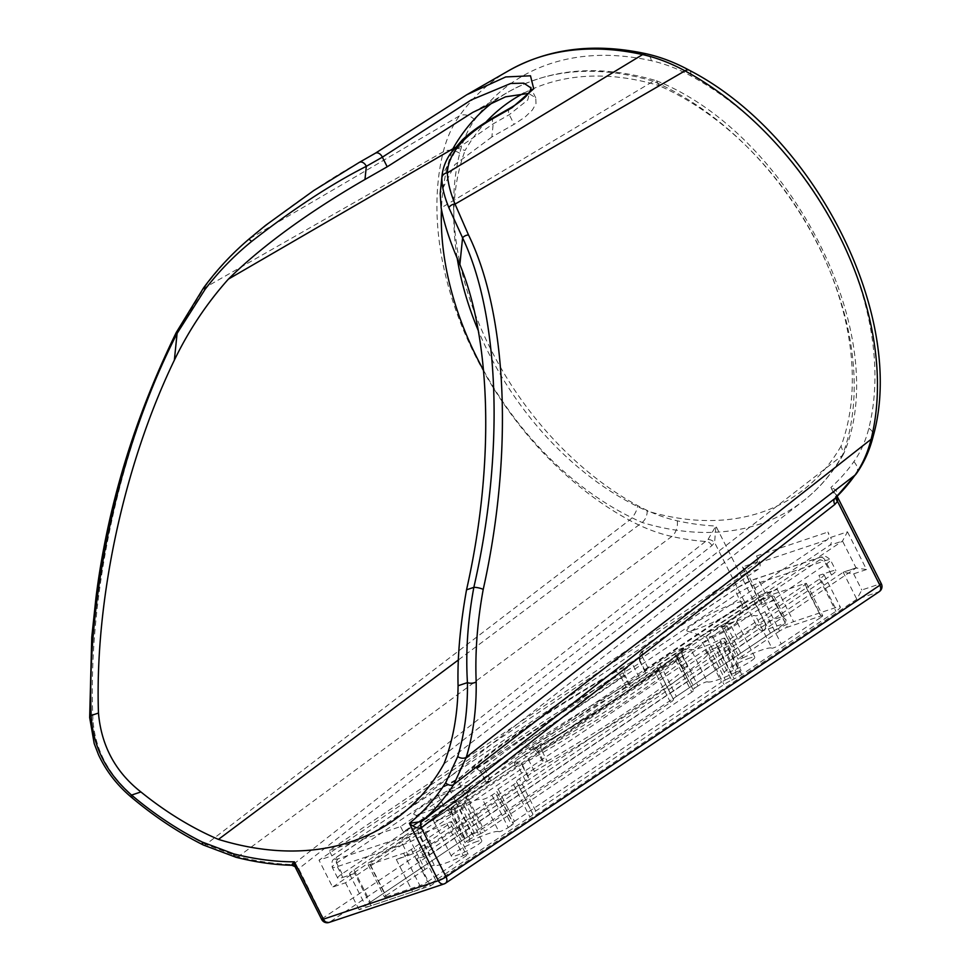 <?xml version="1.0" encoding="UTF-8"?>
<svg xmlns="http://www.w3.org/2000/svg" width="971" height="971" viewBox="0 0 971 971"><rect width="100%" height="100%" fill="white"/><g stroke="black" fill="none" stroke-linecap="round" stroke-linejoin="round"><path stroke-width="0.73" stroke-dasharray="4.86 3.64" d="M494.142 101.348A318.197 214.154 -123.9 0 1 508.84 91.675A318.197 214.154 -123.9 0 1 653.301 81.248L656.566 80.811L658.872 85.569A252.411 169.876 56.1 0 1 841.02 446.15L843.811 453.518L842.343 455.472A261.539 176.018 -123.9 0 0 653.301 81.248L441.162 207.891M458.64 659.758L642.183 522.495C645.412 519.655 647.099 515.832 647.244 511.025A252.411 169.876 56.1 0 1 478.387 330.844M455.035 147.556L465.109 150.456A309.069 208.012 56.1 0 1 485.925 122.128M494.057 117.273A6.093 4.139 -119.7 0 0 493.207 123.839L491.86 136.984L515.067 123.742L525.262 116.872L532.411 109.954L535.992 103.618L535.749 97.792L528.54 93.398M491.86 136.984L454.829 164.657L440.203 193.532M443.965 763.874L842.343 455.472A318.197 214.154 -123.9 0 1 803.6 500.684C819.609 488.146 832.924 472.622 843.532 454.125M291.749 865.295L292.829 864.748A6.093 4.102 56.1 0 1 298.364 868.96L295.572 867.734M292.829 864.748L293.024 864.603A6.093 4.054 52 0 1 298.752 868.681L323.137 917.996A6.093 4.102 -123.9 0 0 329.824 922.062A6.093 4.43 -108.5 0 1 329.035 922.45M203.497 845.073A6.093 2.913 116.5 0 0 205.876 844.442L238.283 856.628A372.427 250.652 -123.9 0 0 293.024 864.603L708.041 539.488A6.093 3.556 31.2 0 1 714.595 542.546L711.925 545.605L298.752 868.681M708.041 539.488L715.882 526.003L714.595 542.546L756.943 626.38A6.093 0.825 -26.8 0 1 764.65 622.545A6.093 4.43 -108.5 0 1 763.631 630.446A6.093 4.102 56.1 0 1 756.943 626.38L323.137 917.996A6.093 0.825 153.2 0 0 321.668 919.416M837.075 496.399L830.885 487.491A323.525 217.735 56.1 0 0 853.849 461.686C860.658 452.073 865.659 440.919 868.851 428.235A266.867 179.599 -123.9 0 0 690.867 75.884C677.637 68.698 664.443 63.637 651.298 60.7A323.525 217.735 -123.9 0 0 474.71 119.834C467.913 129.446 462.9 140.601 459.708 153.284A266.867 179.599 -123.9 0 0 637.692 505.636C650.922 512.822 664.115 517.883 677.273 520.82A323.525 217.735 56.1 0 0 715.882 526.003L764.65 622.545L782.492 616.561L786.049 619.996L785.442 623.139L359.112 909.73L430.493 885.831L856.823 599.241L861.799 590.004L879.641 584.032L830.885 487.491C836.407 489.445 838.337 492.418 836.686 496.412L834.854 498.499M761.446 604.715L761.288 600.818L758.946 600.515L772.54 595.83L774.178 596.51L774.336 600.406L761.446 604.715L742.39 566.991L759.237 561.359L756.518 555.97A6.093 4.43 -108.5 0 1 755.499 563.872L329.169 850.462L400.55 826.564L826.879 539.973A6.093 4.43 71.5 0 0 827.899 532.059L830.618 537.449L847.477 531.805L842.488 541.041L416.158 827.632L429.765 854.577L416.887 858.886L430.493 885.831M836.067 497.383A6.093 3.556 31.2 0 1 836.286 496.885L835.363 498.05M836.334 494.7L836.31 496.861A6.093 3.556 31.2 0 1 836.686 496.412M459.708 153.284A12.186 7.707 14.1 0 0 443.286 151.792C446.721 138.198 452.085 126.242 459.368 115.937A335.687 225.927 56.1 0 1 509.01 70.507M711.925 545.605A6.093 4.054 52 0 0 706.33 541.539A335.687 225.927 56.1 0 1 671.798 536.465C657.707 533.31 643.579 527.884 629.39 520.201A279.029 187.791 56.1 0 1 443.286 151.792L203.995 288.169L177.11 332.555C120.101 444.694 87.074 596.849 92.973 720.094C95.085 749.721 108.655 775.186 133.682 796.511A315.769 212.515 -123.9 0 0 205.876 844.442L629.39 520.201A12.186 5.523 -61.5 0 0 637.692 505.636M466.833 94.709L374.782 153.661L358.748 162.8C325.236 181.201 288.642 206.702 248.964 239.303C232.105 253.771 217.116 270.059 203.995 288.169L203.509 287.974M530.664 87.718L527.751 99.977L509.253 114.687L493.207 123.839L456.394 149.279L442.023 175.739M400.55 826.564L403.268 831.941L829.598 545.35A6.093 4.43 71.5 0 0 830.618 537.449M847.477 531.805L866.52 569.528L856.094 567.986L429.765 854.577M866.52 569.528L853.643 573.849L843.204 572.295L416.887 858.886M131.328 797.203L131.364 797.227A6.093 1.76 130.1 0 0 133.682 796.511M176.249 332.507A6.093 0.728 -153 0 1 177.11 332.555M742.39 566.991L745.934 570.426L745.34 573.57L319.01 860.16L331.9 855.852L329.169 850.462M759.237 561.359A6.093 4.43 -108.5 0 1 758.23 569.261L331.9 855.852M403.268 831.941L416.158 827.632M879.301 591.606A6.093 4.102 56.1 0 1 878.634 591.934L444.815 883.549L329.824 922.062L763.631 630.446L785.442 623.139L771.836 596.194L345.506 882.785L332.616 887.106L319.01 860.16M359.112 909.73L345.506 882.785M758.23 569.261L745.34 573.57L758.946 600.515L332.616 887.106M695.685 629.56A31.679 4.272 153.2 0 1 687.371 631.15A31.679 4.272 153.2 0 1 713.2 612.677A31.679 4.272 153.2 0 1 743.398 602.845A31.679 4.272 153.2 0 1 725.458 615.832A31.679 4.272 153.2 0 1 695.685 629.56M711.185 636.454A17.053 2.294 -26.8 0 0 727.218 629.062A17.053 2.294 -26.8 0 0 736.88 622.071A17.053 2.294 -26.8 0 0 736.88 621.719A17.053 2.294 -26.8 0 0 732.134 622.375A17.053 2.294 -26.8 0 0 715.142 630.313A17.053 2.294 -26.8 0 0 706.427 637.11A17.053 2.294 -26.8 0 0 706.718 637.316A17.053 2.294 -26.8 0 0 711.185 636.454M750.098 657.937A17.053 2.294 -26.8 0 0 733.105 665.875A17.053 2.294 -26.8 0 0 724.402 672.672A17.053 2.294 -26.8 0 0 740.655 667.028A17.053 2.294 -26.8 0 0 754.855 657.282A17.053 2.294 -26.8 0 0 750.098 657.937M422.676 813.079A31.679 4.272 153.2 0 1 414.374 814.669A31.679 4.272 153.2 0 1 440.203 796.196A31.679 4.272 153.2 0 1 470.401 786.364A31.679 4.272 153.2 0 1 452.462 799.351A31.679 4.272 153.2 0 1 422.676 813.079M438.188 819.973A17.053 2.294 -26.8 0 0 454.222 812.581A17.053 2.294 -26.8 0 0 463.883 805.59A17.053 2.294 -26.8 0 0 463.883 805.238A17.053 2.294 -26.8 0 0 459.125 805.894A17.053 2.294 -26.8 0 0 442.145 813.832A17.053 2.294 -26.8 0 0 433.43 820.629A17.053 2.294 -26.8 0 0 433.709 820.835A17.053 2.294 -26.8 0 0 438.188 819.973M477.089 841.456A17.053 2.294 -26.8 0 0 460.108 849.394A17.053 2.294 -26.8 0 0 451.394 856.191A17.053 2.294 -26.8 0 0 467.658 850.547A17.053 2.294 -26.8 0 0 481.847 840.801A17.053 2.294 -26.8 0 0 477.089 841.456M731.636 680.161L734.161 678.899A12.186 1.639 -26.8 0 0 741.783 674.566L835.91 611.293A18.279 2.464 -26.8 0 0 840.328 607.033A18.279 2.464 -26.8 0 0 835.23 607.725L793.598 621.671A18.279 2.464 -26.8 0 0 770.489 633.201L676.35 696.474A12.186 1.639 -26.8 0 0 673.389 699.254L673.461 699.642A12.186 1.639 153.2 0 1 670.488 702.421L482.223 828.979A12.186 1.639 153.2 0 1 474.613 833.312L472.076 834.575A12.186 1.639 -26.8 0 0 464.466 838.908L370.339 902.193A18.279 2.464 -26.8 0 0 365.921 906.441A18.279 2.464 -26.8 0 0 371.007 905.749L412.651 891.803A18.279 2.464 -26.8 0 0 435.761 880.284L529.899 816.999A12.186 1.639 -26.8 0 0 532.861 814.22L532.788 813.832A12.186 1.639 153.2 0 1 535.749 811.052L724.026 684.494A12.186 1.639 153.2 0 1 731.636 680.161L715.299 647.827A12.186 1.639 153.2 0 0 707.689 652.16L683.159 668.655L687.856 666.628L682.152 656.202A6.093 5.268 49.6 0 1 683.135 649.514A6.093 5.268 49.6 0 1 684.361 648.774A9.14 1.226 -26.8 0 0 681.581 648.422A9.14 1.226 -26.8 0 0 671.022 653.823L531.829 747.391A6.093 4.102 56.1 0 1 538.517 751.457L677.709 657.889A6.093 4.102 -123.9 0 0 671.022 653.823M419.193 829.125A12.186 1.639 153.2 0 1 403.79 836.808L338.357 858.716A12.186 1.639 153.2 0 1 337.908 856.349L432.046 793.064A6.093 0.825 153.2 0 1 435.845 790.904L447.194 785.248A18.279 2.464 -26.8 0 0 461.917 776.242A377.731 50.917 153.2 0 1 633.335 661.008A18.279 2.464 -26.8 0 0 642.778 653.774L642.438 652.027A6.093 0.825 153.2 0 1 643.919 650.631L738.057 587.358A12.186 1.639 153.2 0 1 753.472 579.675L818.893 557.767A12.186 1.639 153.2 0 1 819.342 560.133L725.216 623.418A6.093 0.825 153.2 0 1 721.404 625.579L710.056 631.247A18.279 2.464 -26.8 0 0 695.333 640.253A377.731 50.917 153.2 0 1 523.915 755.474A18.279 2.464 -26.8 0 0 514.484 762.708L514.812 764.456A6.093 0.825 153.2 0 1 513.331 765.852L419.193 829.125A6.093 4.102 56.1 0 1 425.881 833.191L520.019 769.906A12.186 1.639 -26.8 0 0 522.981 767.126L522.653 765.379A12.186 1.639 153.2 0 1 528.94 760.56A383.824 51.73 -26.8 0 0 703.125 643.47A12.186 1.639 153.2 0 1 712.932 637.474L724.281 631.805A12.186 1.639 -26.8 0 0 731.903 627.472L826.03 564.2A18.279 2.464 -26.8 0 0 830.448 559.939A18.279 2.464 -26.8 0 0 825.362 560.643L759.929 582.551A18.279 2.464 -26.8 0 0 736.819 594.07L642.681 657.355A12.186 1.639 -26.8 0 0 639.719 660.134L640.047 661.882A12.186 1.639 153.2 0 1 633.747 666.701A383.824 51.73 -26.8 0 0 459.574 783.791A12.186 1.639 153.2 0 1 449.755 789.787L438.407 795.455A12.186 1.639 -26.8 0 0 430.796 799.788L336.658 863.061A18.279 2.464 -26.8 0 0 332.24 867.321A18.279 2.464 -26.8 0 0 337.338 866.618L402.771 844.709L408.208 855.487L396.314 859.481A18.279 2.464 -26.8 0 0 419.436 847.95L513.562 784.665A12.186 1.639 -26.8 0 0 516.536 781.898L516.463 781.497A12.186 1.639 153.2 0 1 519.424 778.73L543.966 762.235L538.517 751.457L537.776 752.161L543.226 762.939L543.966 762.235M472.889 767.721A6.093 5.268 49.6 0 1 480.536 771.059A368.592 49.679 153.2 0 1 620.894 676.714L626.331 687.492L629.621 686.582L624.183 675.804A6.093 4.102 56.1 0 1 624.741 669.42A6.093 4.102 56.1 0 1 625.421 669.092A9.14 1.226 -26.8 0 0 625.943 667.053A9.14 1.226 -26.8 0 0 615.553 671.811A374.685 50.504 -26.8 0 0 472.889 767.721A9.14 1.226 -26.8 0 0 475.681 768.061A9.14 1.226 -26.8 0 0 486.228 762.66L625.421 669.092M626.331 687.492A368.592 49.679 -26.8 0 0 485.986 781.837L480.536 771.059L485.986 781.837M770.489 633.201L754.151 600.867A18.279 2.464 -26.8 0 1 777.273 589.336L765.379 593.33A18.279 2.464 -26.8 0 0 742.257 604.848L648.118 668.133A12.186 1.639 -26.8 0 0 645.157 670.912L645.484 672.648A12.186 1.639 153.2 0 1 639.197 677.479A383.824 51.73 -26.8 0 0 465.024 794.569A12.186 1.639 153.2 0 1 455.205 800.565L443.856 806.233A12.186 1.639 -26.8 0 0 436.246 810.567L342.108 873.839A18.279 2.464 -26.8 0 0 337.69 878.1A18.279 2.464 -26.8 0 0 342.787 877.396L337.338 866.618A6.093 4.43 -108.5 0 1 338.357 858.716M715.299 647.827L717.836 646.565A12.186 1.639 -26.8 0 0 725.446 642.232L819.585 578.959A18.279 2.464 -26.8 0 0 824.003 574.698A18.279 2.464 -26.8 0 0 818.905 575.402L830.8 571.409L825.362 560.643A6.093 4.43 71.5 0 0 819.682 557.378A6.093 4.43 71.5 0 0 818.893 557.767M408.208 855.487A18.279 2.464 -26.8 0 0 431.33 843.969L525.457 780.684A12.186 1.639 -26.8 0 0 528.43 777.905L528.09 776.157A12.186 1.639 153.2 0 1 534.39 771.338A383.824 51.73 -26.8 0 0 708.563 654.248A12.186 1.639 153.2 0 1 718.382 648.252L729.731 642.584A12.186 1.639 -26.8 0 0 737.341 638.25L831.479 574.978A18.279 2.464 -26.8 0 0 835.897 570.717A18.279 2.464 -26.8 0 0 830.8 571.409M683.159 668.655L677.709 657.889L682.152 656.202A368.592 49.679 153.2 0 1 541.806 750.547L547.243 761.325L543.226 762.939M547.243 761.325A368.592 49.679 -26.8 0 0 687.602 666.98M754.151 600.867L660.013 664.14A12.186 1.639 -26.8 0 0 657.051 666.919L657.124 667.308A12.186 1.639 153.2 0 1 654.163 670.087L629.621 686.582M474.613 833.312L458.276 800.978A12.186 1.639 153.2 0 0 465.886 796.645L490.428 780.15L485.731 782.189M458.276 800.978L455.751 802.24A12.186 1.639 -26.8 0 0 448.141 806.573L354.002 869.858A18.279 2.464 -26.8 0 0 349.584 874.118A18.279 2.464 -26.8 0 0 354.682 873.415L342.787 877.396M446.903 823.311L463.24 855.645A36.558 4.928 153.2 0 1 434.353 865.319L418.016 832.984A36.558 4.928 -26.8 0 0 446.903 823.311A6.093 0.825 153.2 0 1 451.782 821.757A6.093 0.825 153.2 0 1 450.313 823.177L411.279 849.419A6.093 0.825 153.2 0 1 403.572 853.266L369.866 864.542A6.093 0.825 153.2 0 1 368.167 864.785A6.093 0.825 153.2 0 1 369.635 863.365L408.67 837.123A6.093 0.825 153.2 0 1 414.229 834.125A6.093 0.825 153.2 0 1 418.016 832.984M408.67 837.123L425.007 869.446A6.093 0.825 153.2 0 1 430.566 866.46A6.093 0.825 153.2 0 1 434.353 865.319M425.007 869.446L385.973 895.687L369.635 863.365M369.866 864.542L386.191 896.876A6.093 0.825 153.2 0 1 384.492 897.107A6.093 0.825 153.2 0 1 385.973 895.687M386.191 896.876L419.897 885.588L403.572 853.266M411.279 849.419L427.604 881.753A6.093 0.825 153.2 0 1 419.897 885.588M427.604 881.753L466.638 855.512L450.313 823.177M463.24 855.645A6.093 0.825 153.2 0 1 468.107 854.092A6.093 0.825 153.2 0 1 466.638 855.512M804.692 583.62L821.017 615.942L787.311 627.23L770.986 594.907L804.692 583.62A6.093 0.825 153.2 0 1 806.391 583.389A6.093 0.825 153.2 0 1 804.91 584.809L764.905 611.694A6.093 0.825 153.2 0 1 759.346 614.692A6.093 0.825 153.2 0 1 755.572 615.82A36.558 4.928 -26.8 0 0 726.672 625.494A6.093 0.825 153.2 0 1 721.805 627.06A6.093 0.825 153.2 0 1 723.274 625.64L763.279 598.743A6.093 0.825 153.2 0 1 770.986 594.907M763.279 598.743L779.604 631.077A6.093 0.825 153.2 0 1 787.311 627.23M779.604 631.077L739.611 657.962L723.274 625.64M726.672 625.494L743.009 657.828A6.093 0.825 153.2 0 1 738.13 659.382A6.093 0.825 153.2 0 1 739.611 657.962M743.009 657.828A36.558 4.928 153.2 0 1 771.896 648.155L755.572 615.82M764.905 611.694L781.242 644.028A6.093 0.825 153.2 0 1 775.683 647.014A6.093 0.825 153.2 0 1 771.896 648.155M781.242 644.028L821.248 617.131L804.91 584.809M821.017 615.942A6.093 0.825 153.2 0 1 822.716 615.711A6.093 0.825 153.2 0 1 821.248 617.131M498.147 789.022L514.472 821.345A6.093 0.825 -26.8 0 0 512.991 822.74L496.861 791.486A6.093 0.825 153.2 0 1 495.38 792.882L491.909 795.213A6.093 0.825 153.2 0 1 486.35 798.211A6.093 0.825 153.2 0 1 482.563 799.339A36.558 4.928 -26.8 0 0 453.675 809.013A6.093 0.825 153.2 0 1 448.796 810.579A6.093 0.825 153.2 0 1 450.277 809.159L453.748 806.816A6.093 0.825 153.2 0 1 457.547 804.656L464.599 801.148A6.093 0.825 -26.8 0 0 468.398 798.975L675.44 659.795A6.093 0.825 -26.8 0 0 676.921 658.411L676.714 657.331A6.093 0.825 153.2 0 1 678.207 655.935L681.678 653.604A6.093 0.825 153.2 0 1 687.237 650.606A6.093 0.825 153.2 0 1 691.012 649.465A36.558 4.928 -26.8 0 0 719.912 639.792A6.093 0.825 153.2 0 1 724.779 638.238A6.093 0.825 153.2 0 1 723.31 639.658L719.839 641.989A6.093 0.825 153.2 0 1 716.028 644.161L708.988 647.669A6.093 0.825 -26.8 0 0 705.177 649.842L498.147 789.022A6.093 0.825 -26.8 0 0 496.654 790.406M514.472 821.345L721.514 682.176L705.177 649.842M708.988 647.669L725.313 680.003A6.093 0.825 -26.8 0 0 721.514 682.176M725.313 680.003L732.365 676.496L716.028 644.161M719.839 641.989L736.164 674.323A6.093 0.825 153.2 0 1 732.365 676.496M736.164 674.323L739.635 671.993L723.31 639.658M719.912 639.792L736.236 672.126A6.093 0.825 153.2 0 1 741.116 670.573A6.093 0.825 153.2 0 1 739.635 671.993M736.236 672.126A36.558 4.928 153.2 0 1 707.349 681.8L691.012 649.465M681.678 653.604L698.003 685.939A6.093 0.825 153.2 0 1 703.562 682.941A6.093 0.825 153.2 0 1 707.349 681.8M698.003 685.939L694.532 688.269L678.207 655.935M676.714 657.331L693.051 689.653A6.093 0.825 153.2 0 1 694.532 688.269M693.051 689.653L676.921 658.411M675.44 659.795L691.777 692.129A6.093 0.825 -26.8 0 0 693.258 690.745M691.777 692.129L484.735 831.31L468.398 798.975M464.599 801.148L480.924 833.47A6.093 0.825 -26.8 0 0 484.735 831.31M480.924 833.47L473.884 836.99L457.547 804.656M453.748 806.816L470.073 839.15A6.093 0.825 153.2 0 1 473.884 836.99M470.073 839.15L466.602 841.481L450.277 809.159M453.675 809.013L470.013 841.347A6.093 0.825 153.2 0 1 465.133 842.901A6.093 0.825 153.2 0 1 466.602 841.481M470.013 841.347A36.558 4.928 153.2 0 1 498.9 831.674L482.563 799.339M491.909 795.213L508.246 827.547A6.093 0.825 153.2 0 1 502.687 830.533A6.093 0.825 153.2 0 1 498.9 831.674M508.246 827.547L511.717 825.204L495.38 792.882M496.861 791.486L513.198 823.821A6.093 0.825 153.2 0 1 511.717 825.204M513.198 823.821L512.991 822.74M483.619 370.437A261.539 176.018 -123.9 0 0 642.183 522.495A318.197 214.154 -123.9 0 0 803.6 500.684L400.016 815.628M841.02 446.15A309.069 208.012 56.1 0 1 647.244 511.025M524.073 93.058A309.069 208.012 56.1 0 1 658.872 85.569M452.013 151.367A261.539 176.018 -123.9 0 0 441.429 209.53M457.135 257.849A252.411 169.876 56.1 0 1 465.109 150.456M677.273 520.82A12.186 7.355 -77.5 0 1 671.798 536.465L238.283 856.628A6.093 3.605 -75.8 0 1 235.917 857.259M853.643 573.849L861.799 590.004M756.518 555.97L827.899 532.059M782.492 616.561L774.336 600.406M881.34 583.802A6.093 0.825 -26.8 0 0 879.641 584.032A6.093 4.43 71.5 0 1 878.634 591.934L856.823 599.241L843.204 572.295L856.094 567.986L842.488 541.041L829.598 545.35M853.849 461.686A12.186 8.739 -144.6 0 1 856.434 473.581M868.851 428.235A12.186 7.707 -165.9 0 1 873.196 436.21L873.172 436.307M690.867 75.884A12.186 5.523 118.5 0 0 689.216 70.203M651.298 60.7A12.186 7.355 102.5 0 0 646.468 53.842M474.71 119.834A12.186 8.739 35.4 0 0 459.368 115.937L248.952 239.109M826.879 539.973L755.499 563.872M89.66 717.642A6.093 2.998 178.1 0 0 92.973 720.094M510.006 108.182A6.093 4.139 -119.7 0 0 509.253 114.687L514.108 124.3M687.856 666.628L682.407 655.85C682.164 650.558 682.419 648.446 683.171 649.49L683.135 649.514C652.002 675.804 604.739 707.568 541.333 744.806L532.217 749.005C531.829 747.767 533.686 748.823 537.776 752.161L541.806 750.547A6.093 2.525 59.7 0 1 541.333 744.806A6.093 2.525 59.7 0 1 541.697 744.672A374.685 50.504 -26.8 0 0 684.361 648.774M531.829 747.391A9.14 1.226 -26.8 0 0 531.307 749.442A9.14 1.226 -26.8 0 0 541.697 744.672M535.749 811.052L519.424 778.73M707.689 652.16L724.026 684.494M630.361 685.878L624.911 675.1L484.99 769.384A6.093 4.102 56.1 0 1 485.549 763L625.676 668.74C624.899 667.732 624.644 669.844 624.911 675.1L620.894 676.714A6.093 2.525 -120.3 0 0 615.553 671.811M490.428 780.15L484.99 769.384L480.281 771.411C476.227 768.085 474.37 767.029 474.71 768.255L485.549 763A6.093 4.102 56.1 0 1 486.228 762.66M525.457 780.684L520.019 769.906A6.093 4.102 -123.9 0 0 513.331 765.852M528.43 777.905L522.981 767.126A6.093 6.032 169.2 0 0 514.812 764.456M528.09 776.157L522.653 765.379A6.093 6.032 169.2 0 0 514.484 762.708M534.39 771.338L528.94 760.56A6.093 2.173 -119.8 0 0 523.915 755.474M708.563 654.248L703.125 643.47A6.093 5.45 -132.6 0 0 695.333 640.253M718.382 648.252L710.056 631.247M729.731 642.584L721.404 625.579M737.341 638.25L731.903 627.472A6.093 4.102 -123.9 0 0 725.216 623.418M831.479 574.978L826.03 564.2A6.093 4.102 -123.9 0 0 819.342 560.133M765.379 593.33L759.929 582.551A6.093 4.43 71.5 0 0 754.261 579.286A6.093 4.43 71.5 0 0 753.472 579.675M742.257 604.848L736.819 594.07A6.093 4.102 56.1 0 1 737.377 587.686A6.093 4.102 56.1 0 1 738.057 587.358M648.118 668.133L642.681 657.355A6.093 4.102 56.1 0 1 643.251 650.971A6.093 4.102 56.1 0 1 643.919 650.631M645.157 670.912L639.719 660.134A6.093 6.032 -10.8 0 1 642.438 652.027M645.484 672.648L640.047 661.882A6.093 6.032 -10.8 0 1 642.778 653.774M639.197 677.479L633.747 666.701A6.093 2.173 60.2 0 1 633.031 661.105A6.093 2.173 60.2 0 1 633.335 661.008M465.024 794.569L459.574 783.791A6.093 5.45 47.4 0 1 460.521 777.14A6.093 5.45 47.4 0 1 461.917 776.242M455.205 800.565L447.194 785.248M443.856 806.233L435.845 790.904M436.246 810.567L430.796 799.788A6.093 4.102 56.1 0 1 431.367 793.404A6.093 4.102 56.1 0 1 432.046 793.064M342.108 873.839L336.658 863.061A6.093 4.102 56.1 0 1 337.228 856.677A6.093 4.102 56.1 0 1 337.908 856.349M431.33 843.969L425.881 833.191A18.279 2.464 -26.8 0 1 402.771 844.709A6.093 4.43 -108.5 0 1 403.79 836.808M835.23 607.725L818.905 575.402M777.273 589.336L793.598 621.671M670.488 702.421L654.163 670.087M465.886 796.645L482.223 828.979M673.389 699.254L657.051 666.919M660.013 664.14L676.35 696.474M657.124 667.308L673.461 699.642M464.466 838.908L448.141 806.573M455.751 802.24L472.076 834.575M354.002 869.858L370.339 902.193M741.783 674.566L725.446 642.232M717.836 646.565L734.161 678.899M516.463 781.497L532.788 813.832M532.861 814.22L516.536 781.898M513.562 784.665L529.899 816.999M819.585 578.959L835.91 611.293M435.761 880.284L419.436 847.95M396.314 859.481L412.651 891.803M371.007 905.749L354.682 873.415M656.566 80.811C791.074 134.423 893.708 336.682 843.811 453.518M472.683 112.43L508.84 91.675C551.54 68.019 600.685 64.365 656.262 80.702M837.16 496.315L836.334 494.688M759.662 600.151L772.54 595.83M844.078 571.883L856.956 567.574M774.178 596.51L786.049 619.996M745.934 570.426L761.288 600.818M535.749 97.792L530.7 87.803M687.371 631.15L706.718 637.316M743.398 602.845L736.88 622.071M724.402 672.672L706.427 637.11M754.855 657.282L736.88 621.719M414.374 814.669L433.709 820.835M470.401 786.364L463.883 805.59M451.394 856.191L433.43 820.629M481.847 840.801L463.883 805.238M337.69 878.1L332.24 867.321C330.99 857.551 334.291 860.367 337.228 856.677L431.367 793.404L460.521 777.14C495.016 746.044 552.523 707.361 633.031 661.105L640.399 656.165L639.513 660.304L639.173 658.556C639.998 653.349 641.358 650.825 643.251 650.971L737.377 587.686L754.261 579.286L819.682 557.378C822.983 557.9 822.704 552.827 830.448 559.939L835.897 570.717M368.167 864.785L384.492 897.107M451.782 821.757L468.107 854.092M448.796 810.579L465.133 842.901M724.779 638.238L741.116 670.573M806.391 583.389L822.716 615.711M721.805 627.06L738.13 659.382M824.003 574.698L840.328 607.033M349.584 874.118L365.921 906.441"/><path stroke-width="1.46" d="M321.668 919.416A6.093 6.093 0 0 0 329.035 922.45A6.093 4.43 -108.5 0 1 323.367 919.185A6.093 0.825 153.2 0 1 321.668 919.416L295.56 867.734L294.395 861.835A366.346 246.549 56.1 0 1 233.683 853.861L202.356 842.088A309.676 208.425 56.1 0 1 131.546 795.079C106.312 772.867 92.852 746.335 91.153 715.493C86.528 593.839 120.307 443.832 177.086 333.417L174.355 360.156C188.787 330.31 206.799 303.316 228.367 279.15L455.035 147.556M228.367 279.15C270.363 237.555 327.045 201.325 364.975 179.477L366.322 166.32L382.356 157.181L471.287 99.916L510.685 83.482L523.806 83.166L530.664 87.718C530.809 85.484 534.378 93.908 510.2 108.072A6.093 4.139 -119.7 0 0 510.006 108.182M528.54 93.398L505.563 96.821L472.683 112.43L387.211 166.794L364.975 179.477M646.48 53.842C660.802 57.046 675.051 62.508 689.204 70.203C814.875 134.848 907.072 316.51 873.196 436.222A12.186 7.707 -165.9 0 1 871.096 439.268L466.274 757.246A315.769 212.515 -123.9 0 0 476.178 681.836C474.977 652.524 477.331 621.719 483.218 589.421C513.38 454.112 507.675 314.883 468.52 234.97L455.047 204.104C450.143 192.027 447.595 181.613 447.388 172.862C448.117 153.321 464.32 134.641 495.987 116.848A6.093 4.139 -119.7 0 0 494.154 117.212C481.264 124.579 470.668 132.129 462.354 139.897L450.593 153.382C445.725 160.47 442.873 167.934 442.023 175.775L440.203 193.532L441.162 207.891C444.099 223.852 450.338 242.738 459.866 264.561L462.584 237.822C500.089 316.631 504.471 453.894 473.836 587.358C467.719 620.809 465.582 652.548 467.439 682.613A309.676 208.425 56.1 0 1 457.729 756.567L445.64 782.881A6.093 4.333 33.2 0 0 453.773 784.471L466.274 757.246A6.093 3.945 -163.2 0 1 457.729 756.567M483.218 589.421A6.093 1.335 -167.3 0 0 473.836 587.358L466.529 589.81C494.36 467.172 491.787 341.489 459.866 264.561M466.529 589.81C460.145 625.542 457.317 657.525 458.069 685.744A297.794 200.427 56.1 0 1 443.965 763.874A354.464 238.55 56.1 0 1 400.016 815.628A354.464 238.55 56.1 0 1 218.451 839.393A297.794 200.427 56.1 0 1 140.904 791.948C115.44 772.006 101.3 745.704 98.472 713.054L91.153 715.493A6.093 2.998 178.1 0 0 89.66 717.557A6.093 2.998 178.1 0 0 89.66 717.642M445.64 782.881A366.346 246.549 56.1 0 1 409.386 823.323C413.962 827.195 417.931 828.688 421.293 827.802L421.681 827.523A6.093 4.054 52 0 1 421.778 821.49L409.386 823.323L438.358 880.685L323.367 919.185L294.395 861.835C291.482 864.833 290.96 865.804 292.829 864.748M421.681 827.523L834.842 504.447A6.093 4.054 52 0 1 834.854 498.499L421.778 821.49A372.427 250.652 -123.9 0 0 453.773 784.471L855.014 475.11A335.687 225.927 56.1 0 1 834.854 498.499L835.363 498.05M834.842 504.447L837.524 501.388A6.093 3.556 31.2 0 1 836.067 497.383M421.584 821.636A6.093 4.102 56.1 0 0 421.293 827.802L446.065 876.837A6.093 0.825 153.2 0 1 438.358 880.685A6.093 4.43 71.5 0 0 444.038 883.95A6.093 4.43 71.5 0 0 444.815 883.549A6.093 4.102 -123.9 0 0 445.495 883.222A6.093 4.102 -123.9 0 0 446.065 876.837L879.872 585.222L837.524 501.388L837.075 496.399M442.023 175.775L441.878 177.729A6.093 5.571 -177.3 0 1 447.388 172.862L642.596 54.582A335.687 225.927 56.1 0 0 509.01 70.507C549.052 48.149 594.871 42.59 646.455 53.83A12.186 7.355 102.5 0 0 642.596 54.582C656.687 57.726 670.827 63.151 684.992 70.847A279.029 187.791 56.1 0 1 871.096 439.268C867.673 452.85 862.309 464.793 855.014 475.11A12.186 8.739 -144.6 0 0 856.301 473.775L835.388 498.026M476.178 681.836A6.093 3.131 179.2 0 1 467.439 682.613L458.069 685.744M205.051 289.407L203.497 287.974L176.249 332.519A6.093 0.728 -153 0 1 176.249 332.507A6.093 0.728 -153 0 0 177.086 333.417L205.051 289.407C218.633 271.625 234.169 255.628 251.647 241.427C292.987 209.153 331.208 184.126 366.322 166.32A6.093 4.139 60.3 0 0 359.331 162.363A6.093 4.139 60.3 0 1 359.331 162.363A6.093 4.139 60.3 0 0 359.258 162.4M495.987 116.848L512.033 107.696L533.722 88.749L530.482 75.799L505.733 76.94L466.833 94.709L375.352 153.224A6.093 4.139 60.3 0 1 382.356 157.181L387.211 166.794M441.878 177.729C441.793 186.116 444.135 196.118 448.893 207.758L462.584 237.822A6.093 4.345 155.1 0 1 468.52 234.97M140.904 791.948L131.546 795.079A6.093 1.76 130.1 0 0 131.352 797.227M174.355 360.156C123.912 464.672 94.588 601.037 98.472 713.054M218.451 839.393L458.64 659.758M494.142 101.348A318.197 214.154 -123.9 0 0 453.154 148.272A261.539 176.018 -123.9 0 0 452.013 151.367M485.925 122.128A309.069 208.012 56.1 0 1 524.073 93.058M441.429 209.53A261.539 176.018 -123.9 0 0 483.619 370.437M478.387 330.844A252.411 169.876 56.1 0 1 457.135 257.849M295.572 867.734C295.803 867.079 294.529 866.266 291.749 865.295C273.531 864.748 254.924 862.066 235.917 857.259A6.093 3.605 -75.8 0 1 235.904 857.247A6.093 3.605 -75.8 0 1 233.683 853.861M881.34 583.802A6.093 6.093 0 0 1 879.301 591.606A6.093 4.102 56.1 0 0 879.872 585.222A6.093 0.825 -26.8 0 0 881.34 583.802L837.16 496.315M856.434 473.581A12.186 8.739 -144.6 0 1 856.301 473.775C864.032 462.803 869.664 450.277 873.196 436.21M689.204 70.203A12.186 5.523 118.5 0 0 684.992 70.847L455.047 204.104A6.093 4.964 -19.3 0 0 448.893 207.758M202.356 842.088A6.093 2.913 116.5 0 0 203.352 845.013A6.093 2.913 116.5 0 0 203.376 845.025A6.093 2.913 116.5 0 0 203.497 845.073M251.647 241.427L248.952 239.109L265.532 225.406L313.754 190.547L359.331 162.363M512.033 107.696A6.093 4.139 -119.7 0 0 510.2 108.072L494.154 117.224M375.255 153.284A6.093 4.139 60.3 0 1 375.352 153.224L359.319 162.375M879.301 591.606L445.495 883.222A6.093 6.093 0 0 1 444.038 883.95L329.035 922.45M235.904 857.235L203.364 845.013C178.482 832.596 154.474 816.672 131.364 797.227C117.054 785.211 106.094 771.047 98.484 754.722L94.199 743.58L89.66 717.569L91.76 637.158L96.008 597.335C107.417 506.947 134.156 418.671 176.249 332.519M203.497 287.986C216.764 269.914 231.923 253.613 248.964 239.097M509.01 70.507L467.027 94.612"/></g></svg>
